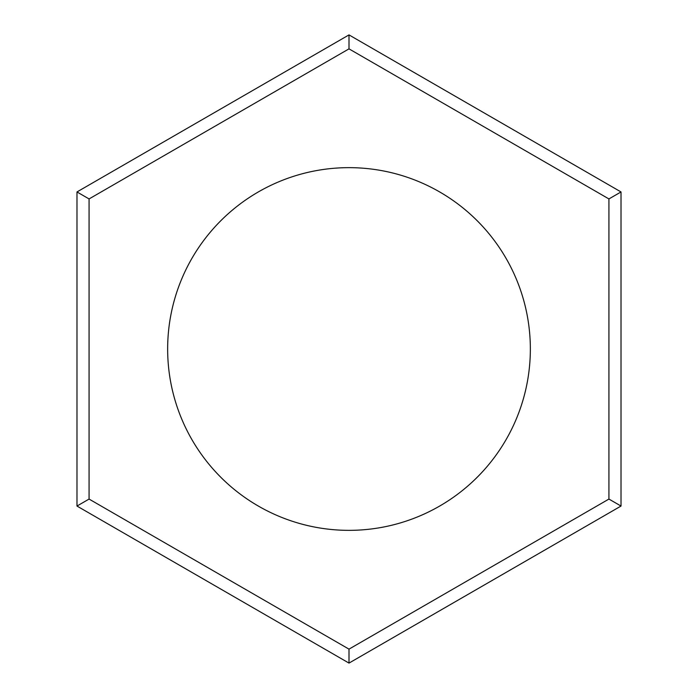 <?xml version="1.0" encoding="UTF-8"?>
<svg xmlns="http://www.w3.org/2000/svg" width="698" height="698" viewBox="0 0 698 698"><rect width="100%" height="100%" fill="white"/><g stroke="black" fill="none" stroke-linecap="round" stroke-linejoin="round"><path stroke-width="1.05" d="M76.981 506.05L76.981 191.95L349 34.9L621.019 191.95L621.019 506.05L349 663.1L76.981 506.05L89.074 499.07L349 649.14L608.926 499.07L608.926 198.93L349 48.86L89.074 198.93L89.074 499.07M349 167.651A181.349 181.349 0 0 1 530.349 349A181.349 181.349 0 0 1 349 530.349A181.349 181.349 0 0 1 167.651 349A181.349 181.349 0 0 1 349 167.651M621.019 506.05L608.926 499.07M349 649.14L349 663.1M621.019 191.95L608.926 198.93M89.074 198.93L76.981 191.95M349 34.9L349 48.86"/></g></svg>

